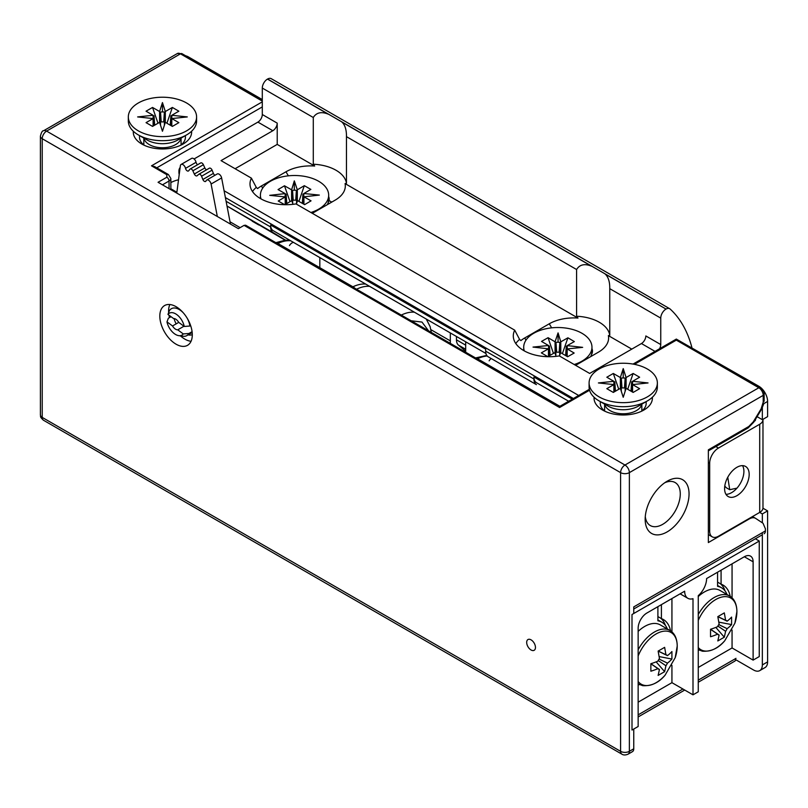 <?xml version="1.0" encoding="UTF-8"?>
<svg xmlns="http://www.w3.org/2000/svg" width="808" height="808" viewBox="0 0 808 808"><rect width="100%" height="100%" fill="white"/><g stroke="black" fill="none" stroke-linecap="round" stroke-linejoin="round"><path stroke-width="1.21" d="M664.792 482.729A24.826 14.332 -60 0 1 675.135 482.548A24.826 14.332 -60 0 1 678.932 502.445A24.826 14.332 -60 0 1 662.722 524.321A24.826 14.332 -60 0 1 650.309 525.553A24.826 14.332 -60 0 1 645.289 516.504A24.826 14.332 120 0 0 650.309 525.553A24.826 14.332 120 0 0 662.722 524.321A24.826 14.332 120 0 0 678.932 502.445A24.826 14.332 120 0 0 675.135 482.548A24.826 14.332 120 0 0 664.792 482.729M240.127 227.644L230.038 221.816M465.681 345.157L456.469 339.835L456.469 336.481M465.681 352.258L465.681 341.804M329.189 200.616L331.755 202.101M456.469 339.835A12.413 7.171 120 0 0 458.429 345.087L465.681 351.238M450.268 343.349A49.652 28.664 120 0 0 450.329 340.885L450.329 332.936M717.575 582.124L721.079 584.144A37.239 21.503 -60 0 1 723.029 585.053A37.239 21.503 -60 0 1 730.22 596.395M721.079 570.175L721.079 584.144M657.894 616.575L661.409 618.605L661.409 604.636M680.114 593.83L687.871 598.304A15.514 8.959 -60 0 0 693.001 598.688L693.001 694.83L698.264 691.789L698.264 595.648A15.514 8.959 -60 0 0 706.606 578.538L744.34 556.752A12.413 7.171 -60 0 1 750.551 556.136A12.413 7.171 -60 0 1 753.117 561.812L744.34 556.752M753.117 561.812L753.117 660.116L759.257 656.571L759.257 541.037L631.997 614.514L631.997 730.048L638.148 726.503L638.148 628.2A12.413 7.171 120 0 1 646.925 612.999L684.659 591.204A15.514 8.959 -60 0 0 687.871 598.304M725.089 590.991A37.239 21.503 120 0 0 720.393 583.75M665.408 625.442A37.239 21.503 120 0 0 660.712 618.201M698.264 667.469L732.058 647.955L732.058 630.048M732.058 597.87L732.058 563.843M699.213 650.107A37.239 21.503 -60 0 1 698.264 650.41M661.409 618.605A37.239 21.503 -60 0 1 663.348 619.514A37.239 21.503 -60 0 1 670.539 630.856M639.532 684.568A37.239 21.503 -60 0 1 638.148 684.992M638.148 702.172L671.933 682.669L671.933 665.348M671.933 631.917L671.933 598.556M693.001 694.83L671.933 682.669M753.117 660.116L732.058 647.955M759.257 541.037L755.379 538.795M727.038 594.536A34.128 19.705 120 0 0 721.473 587.739A34.128 19.705 120 0 0 717.575 586.345L717.575 572.205M667.357 628.988A34.128 19.705 120 0 0 661.792 622.2A34.128 19.705 120 0 0 657.894 620.797L657.894 606.656M589.093 382.941L589.093 387.002A34.128 19.705 0 0 0 599.092 400.93L608 406.081A21.523 12.423 0 0 0 638.451 406.081L647.36 400.93A34.128 19.705 0 0 0 657.359 387.002L657.359 382.941A34.128 19.705 0 0 0 636.29 364.741A34.128 19.705 0 0 0 599.092 369.014A34.128 19.705 0 0 0 589.093 382.941A34.128 19.705 0 0 0 610.161 401.152A34.128 19.705 0 0 0 647.36 396.88A34.128 19.705 0 0 0 657.359 382.941M598.405 382.941L613.868 384.598L606.818 388.668L613.312 392.425L620.362 388.345L623.231 397.273L626.089 388.345L633.139 392.425L639.633 388.668L632.583 384.598L648.046 382.941L632.583 381.295L639.633 377.225L633.139 373.468L626.089 377.538L623.231 368.61L620.362 377.538L613.312 373.468L606.818 377.225L613.868 381.295L598.405 382.941M599.092 400.93A34.128 19.705 0 0 0 647.36 400.93L638.461 406.071M630.998 391.183L631.654 381.831A8.646 4.989 180 0 1 631.876 382.941A8.646 4.989 180 0 1 631.856 383.194A8.646 4.989 180 0 1 631.654 384.063L631.654 391.557M631.654 384.063L631.109 391.244M632.583 392.102L632.583 381.295M625.16 391.254L625.16 387.81A8.646 4.989 180 0 1 621.291 387.81L621.291 391.254M631.997 391.759L632.583 391.425M633.139 373.468L627.685 389.264M621.978 387.88L621.291 378.083A8.646 4.989 180 0 1 625.16 378.083L625.16 387.81M625.16 378.083L624.473 387.88M625.16 388.214L626.089 387.678L626.089 377.538M614.797 391.557L614.797 384.063A8.646 4.989 180 0 1 614.595 383.194A8.646 4.989 180 0 1 614.585 382.941A8.646 4.989 180 0 1 614.797 381.831L615.454 391.183M613.868 381.295L613.868 392.102M615.342 391.244L614.797 384.063M620.362 377.538L620.362 387.678L621.291 388.214L621.291 378.083M613.312 373.468L618.766 389.264M613.868 391.425L614.454 391.759M621.291 384.77L620.362 387.678M623.231 377.952L623.231 368.61M626.089 387.678L625.16 384.77M574.205 364.519A34.128 19.705 0 0 0 591.971 347.228A34.128 19.705 0 0 0 582.194 333.421A34.128 19.705 0 0 0 544.925 328.987A34.128 19.705 0 0 0 523.705 347.228A34.128 19.705 0 0 0 524.311 350.904M559.479 356.015L560.621 352.642L567.61 356.752L574.165 353.035L567.176 348.925L582.659 347.359L567.226 345.622L574.347 341.582L567.913 337.805L560.792 341.834L558.065 332.896L555.066 341.804L548.077 337.694L541.522 341.41L548.511 345.521L533.017 347.087L548.46 348.824L541.34 352.864L547.774 356.641L554.894 352.611L556.035 356.358M567.913 337.805L562.368 353.672M590.688 356.631A34.128 19.705 0 0 0 591.971 351.278L591.971 347.228M556.672 352.167L555.985 342.35A8.646 4.989 180 0 1 559.853 342.37L559.853 352.5L560.792 351.975L560.792 341.834M559.853 342.37L559.156 352.157M566.56 356.136L567.176 355.783M567.226 345.622L567.226 348.925M565.62 355.581L566.287 346.157A8.646 4.989 180 0 1 566.489 347.228A8.646 4.989 180 0 1 566.479 347.47A8.646 4.989 180 0 1 566.246 348.379L565.701 355.631M555.985 352.096L555.985 342.35M555.833 352.389L555.066 351.935L555.066 341.804M548.077 337.694L553.45 353.429M566.246 348.379L566.246 355.954M567.176 356.5L567.176 348.925M549.945 355.419L549.4 348.299A8.646 4.989 180 0 1 549.208 347.47A8.646 4.989 180 0 1 549.198 347.228A8.646 4.989 180 0 1 549.43 346.066L550.076 355.338M549.006 355.944L548.511 345.521M559.692 355.379L559.692 352.096A8.646 4.989 180 0 1 555.833 352.076L555.833 355.702M549.4 355.722L549.4 348.299M548.46 348.824L548.46 356.257M555.985 349.197L555.066 351.935M558.065 342.239L558.065 332.896M560.792 351.975L559.853 348.874M638.148 655.914A29.846 17.231 -60 0 1 661.863 631.563A29.846 17.231 -60 0 1 677.215 646.148A29.846 17.231 -60 0 1 675.225 657.631L665.055 675.236A29.846 17.231 -60 0 1 638.148 681.487M638.148 649.773A31.027 17.917 -60 0 1 669.943 630.482L660.247 624.887A31.027 17.917 120 0 0 638.148 631.391M658.207 651.056L665.933 654.743L664.63 647.349L658.136 651.096L659.439 658.5A8.161 4.707 -60 0 0 657.914 661.126A49.44 28.543 180 0 1 650.864 663.701L650.864 671.206A49.44 28.543 -0 0 0 657.914 668.63L650.864 663.782M665.933 654.743A8.161 4.707 -60 0 1 666.55 654.955A8.161 4.707 -60 0 1 667.448 655.621L658.146 651.107M659.055 659.045L667.448 663.126A49.44 28.543 -0 0 0 671.913 659.045L671.913 651.551A49.44 28.543 180 0 1 667.448 655.621M667.448 663.126A8.161 4.707 -60 0 1 665.933 665.752L658.207 660.52M656.146 661.863L664.63 671.66L665.933 665.752M664.63 671.66L658.136 675.407L659.439 669.499A8.161 4.707 -60 0 1 658.409 669.064A8.161 4.707 -60 0 1 657.914 668.63M671.913 659.045L659.187 656.591M650.874 663.701L659.439 669.499M698.264 620.423A29.846 17.231 -60 0 1 721.928 597.021A29.846 17.231 -60 0 1 736.896 611.686A29.846 17.231 -60 0 1 734.896 623.17L736.916 611.454C736.745 603.94 734.31 598.799 729.624 596.031A31.027 17.917 -60 0 0 698.264 614.514M734.896 623.17L724.736 640.774A29.846 17.231 -60 0 1 698.264 647.562M729.624 596.031L719.928 590.426A31.027 17.917 120 0 0 698.264 596.526M715.827 627.412L724.311 637.199L725.614 631.3L717.878 626.059M724.311 637.199L717.817 640.946L719.12 635.048A8.161 4.707 -60 0 1 718.09 634.603A8.161 4.707 -60 0 1 717.595 634.169L710.545 629.321M717.888 616.605L725.614 620.291A8.161 4.707 -60 0 1 726.23 620.494A8.161 4.707 -60 0 1 727.129 621.17L717.827 616.655L719.12 624.039A8.161 4.707 -60 0 0 717.595 626.675A49.44 28.543 180 0 1 710.545 629.25L710.545 636.744A49.44 28.543 -0 0 0 717.595 634.169M717.817 616.645L724.311 612.888L725.614 620.291M718.726 624.594L727.129 628.664A49.44 28.543 -0 0 0 731.594 624.594L731.594 617.09A49.44 28.543 180 0 1 727.129 621.17M727.129 628.664A8.161 4.707 -60 0 1 725.614 631.3M731.594 624.594L718.867 622.14M710.555 629.24L719.12 635.048M192.082 331.674L188.931 333.492A15.514 8.959 60 0 1 186.89 335.583A15.514 8.959 60 0 1 183.042 336.239L178.81 335.663A12.645 7.302 60 0 1 166.983 321.877L168.347 318.261L171.054 316.696M183.951 326.24L177.74 329.826A6.201 3.585 60 0 1 175.013 328.836A6.201 3.585 60 0 1 172.528 325.967L178.74 322.382L184.254 326.462A12.645 7.302 60 0 0 176.871 314.666A12.645 7.302 60 0 0 167.963 314.413L169.327 310.797A15.514 8.959 60 0 1 171.377 308.707A15.514 8.959 60 0 1 180.659 310.484A15.514 8.959 60 0 1 183.264 312.797M187.264 318.342A15.514 8.959 60 0 1 189.91 326.028L190.637 325.604M176.77 193.092L180.366 165.751A3.727 2.151 60 0 1 181.103 164.458A3.727 2.151 60 0 1 183.658 165.145A3.727 2.151 60 0 1 185.517 168.377A2.485 1.434 -120 0 0 186.961 170.7A2.485 1.434 -120 0 0 188.456 170.983A2.485 1.434 -120 0 0 188.698 170.771L189.941 169.205A2.485 1.434 60 0 1 190.183 169.003A2.485 1.434 60 0 1 192.87 170.811L194.314 174.033A2.485 1.434 -120 0 0 195.506 175.558A2.485 1.434 -120 0 0 196.99 175.841A2.485 1.434 -120 0 0 197.132 175.75L198.687 174.366A2.485 1.434 60 0 1 198.819 174.265A2.485 1.434 60 0 1 201.566 176.235L202.869 179.477A2.485 1.434 -120 0 0 204.121 181.164A2.485 1.434 -120 0 0 205.606 181.447A2.485 1.434 -120 0 0 206.04 180.891A3.727 2.151 60 0 1 206.676 180.053A3.727 2.151 60 0 1 209.242 180.76A3.727 2.151 60 0 1 211.1 184.022L221.624 177.942L230.472 224.089M214.958 175.275A2.485 1.434 60 0 1 214.655 175.083A2.485 1.434 60 0 1 213.393 173.397L212.1 170.155A2.485 1.434 -120 0 0 209.353 168.185A2.485 1.434 -120 0 0 209.211 168.286L198.98 174.195M206.575 169.781A2.485 1.434 60 0 1 206.04 169.478A2.485 1.434 60 0 1 204.838 167.953L203.394 164.731A2.485 1.434 -120 0 0 200.717 162.923A2.485 1.434 -120 0 0 200.475 163.125M197.627 164.711A2.485 1.434 60 0 1 197.495 164.62A2.485 1.434 60 0 1 196.051 162.297A3.727 2.151 -120 0 0 194.183 159.065A3.727 2.151 -120 0 0 191.637 158.378L181.103 164.458M167.963 314.413L173.508 318.514A6.201 3.585 60 0 1 176.235 319.503A6.201 3.585 60 0 1 178.719 322.372M184.254 326.462L189.91 326.028M172.528 325.967L166.983 321.877M188.931 333.492L183.275 333.926L177.74 329.826M183.275 333.926A12.645 7.302 60 0 1 178.81 335.663M217.322 216.504L211.1 184.022M221.624 177.942A3.727 2.151 -120 0 0 219.776 174.679A3.727 2.151 -120 0 0 217.211 173.972L206.676 180.053M551.632 327.846L549.288 323.786A34.754 20.069 180 0 1 577.972 318.049L576.589 316.241L576.589 269.519C579.659 264.559 584.598 263.428 591.405 266.115L341.996 122.119C345.097 125.129 346.582 129.977 346.46 136.653L346.46 183.376A35.996 20.786 0 0 0 313.292 164.226L314.676 166.034L277.215 144.41L277.215 123.129L262.297 114.514L262.297 88.062L313.292 117.503L313.292 164.226M631.785 349.117L608.374 335.603L609.757 335.381A35.996 20.786 0 0 0 599.314 322.261A35.996 20.786 0 0 0 576.589 316.241M313.292 117.503C316.362 112.554 321.301 111.413 328.109 114.1A35.996 20.786 180 0 1 328.644 114.271L666.045 309.07A7.322 4.232 -60 0 1 669.701 308.707A7.322 4.232 -60 0 1 670.135 309.03A173.771 100.323 -60 0 1 691.9 347.602M666.045 309.07L605.293 274.134A35.996 20.786 0 0 0 604.99 273.821M659.53 348.773A6.201 3.585 -60 0 0 660.752 344.561L660.752 318.11A7.322 4.232 -60 0 1 665.933 309.141M271.68 78.982A7.322 4.232 120 0 0 271.246 78.669A7.322 4.232 120 0 0 267.589 79.032L328.644 114.271M179.497 172.377L178.922 172.043A12.413 7.171 120 0 0 179.214 174.488M178.922 172.043L178.922 170.761L179.649 171.185M180.133 167.488A3.727 2.151 120 0 0 178.922 170.761M194.072 158.964L257.904 122.109A6.201 3.585 120 0 0 262.297 114.514M328.109 114.1L267.478 79.093A7.322 4.232 120 0 0 262.297 88.062M227.018 206.07L285.174 240.218M609.757 335.381L609.757 288.668L660.752 318.11M257.904 122.109L272.831 130.724L221.049 160.62L251.419 178.154A35.996 20.786 0 0 0 249.995 183.931A35.996 20.786 0 0 0 295.991 203.899L514.716 330.169A35.996 20.786 0 0 0 513.292 335.946A35.996 20.786 0 0 0 559.288 355.904L589.658 373.437L641.441 343.541L655.015 351.379M591.941 266.286A35.996 20.786 0 0 0 591.405 266.115M328.674 196.637A18.614 10.746 180 0 1 329.189 199.132A18.614 10.746 180 0 1 328.179 202.626M258.782 224.977L252.207 221.18M568.65 401.243L536.502 382.689A12.413 7.171 -60 0 1 533.926 377.003L533.926 379.002L485.659 351.137A12.413 7.171 120 0 0 488.153 356.772L536.421 384.638A12.413 7.171 -60 0 1 533.926 379.002M485.659 351.137L485.659 349.137L270.63 224.998A12.413 7.171 120 0 0 273.205 230.674L485.931 353.49M285.598 240.188L273.124 232.623A12.413 7.171 -60 0 1 270.63 226.987L226.099 201.283M270.63 224.998L270.63 226.987M591.971 348.652A18.614 10.746 180 0 1 592.476 351.147A18.614 10.746 180 0 1 591.476 354.631M605.293 274.134C608.394 277.144 609.878 281.992 609.757 288.668M575.619 365.337L598.435 352.157A34.754 20.069 0 0 0 608.374 335.603M660.752 344.561L645.834 335.946A6.201 3.585 -60 0 1 641.441 343.541M514.716 330.169L519.584 339.411A35.996 20.786 0 0 0 515.787 343.541M519.584 339.411L520.897 340.592A34.754 20.069 180 0 1 524.715 337.976L525.978 340.158M251.419 178.154L256.288 187.395A35.996 20.786 0 0 0 252.49 191.536M256.288 187.395L257.601 188.577A34.754 20.069 180 0 1 261.418 185.961L285.992 171.771A34.754 20.069 180 0 1 314.676 166.034M277.215 144.41L235.088 168.731M272.831 130.724A6.201 3.585 120 0 0 277.215 123.129M346.46 183.376L345.077 183.588A34.754 20.069 180 0 1 335.138 200.152L312.322 213.322M549.288 323.786L524.715 337.976M577.972 318.049L345.077 183.588M736.886 467.317A17.372 10.029 120 0 0 725.534 482.629A17.372 10.029 120 0 0 728.19 496.546A17.372 10.029 120 0 0 736.886 495.688A17.372 10.029 120 0 0 748.238 480.376A17.372 10.029 120 0 0 745.572 466.458A17.372 10.029 120 0 0 736.886 467.317M725.968 494.324A17.372 10.029 120 0 0 731.614 492.648A17.372 10.029 120 0 0 742.532 465.64M762.338 406.404L762.338 419.685L767.6 416.645L767.6 401.445A12.413 7.171 -120 0 0 758.823 386.244L679.427 340.875M762.338 532.684L762.338 664.933A12.413 7.171 60 0 1 759.762 670.62L765.025 667.58A12.413 7.171 -120 0 0 767.6 661.893L767.6 510.888L762.954 508.212M262.297 99.576L188.345 56.883A12.413 7.171 -120 0 0 185.709 55.823M762.338 419.685L757.086 416.655M754.278 421.291L754.44 421.2A3.727 2.151 0 0 0 755.53 419.685A3.727 2.151 0 0 0 755.47 419.322M767.6 510.888L762.338 513.928L759.702 512.413L718.453 536.229A12.413 7.171 -60 0 1 712.242 536.845A12.413 7.171 -60 0 1 709.677 531.159L709.677 463.257A12.413 7.171 -60 0 1 718.453 448.056L759.702 424.24L759.702 512.413A11.171 6.454 0 0 0 762.974 507.848L762.974 419.685A11.171 6.454 180 0 1 759.702 424.24M762.338 513.928L762.338 522.796M759.762 670.62A12.413 7.171 60 0 1 753.561 670.004L734.684 659.106M128.321 116.928L128.321 120.978A34.128 19.705 0 0 0 138.319 134.916L147.238 140.057A21.523 12.423 0 0 0 177.679 140.057L186.587 134.916A34.128 19.705 0 0 0 196.586 120.978L196.586 116.928A34.128 19.705 0 0 0 175.518 98.717A34.128 19.705 0 0 0 138.319 102.99A34.128 19.705 0 0 0 128.321 116.928A34.128 19.705 0 0 0 149.399 135.128A34.128 19.705 0 0 0 186.587 130.856A34.128 19.705 0 0 0 196.586 116.928M137.633 116.928L153.096 118.574L146.046 122.644L152.54 126.402L159.59 122.331L162.458 131.26L165.317 122.331L172.377 126.402L178.871 122.644L171.811 118.574L187.284 116.928L171.811 115.271L178.871 111.201L172.377 107.444L165.317 111.524L162.458 102.596L159.59 111.524L152.54 107.444L146.046 111.201L153.096 115.271L137.633 116.928M138.319 134.916A34.128 19.705 0 0 0 186.587 134.916L177.699 140.047M170.225 125.159L170.882 115.807A8.646 4.989 180 0 1 171.104 116.928A8.646 4.989 180 0 1 171.094 117.17A8.646 4.989 180 0 1 170.882 118.039L170.882 125.543M170.882 118.039L170.337 125.22M171.811 126.078L171.811 115.271M164.388 125.23L164.388 121.786A8.646 4.989 180 0 1 160.519 121.786L160.519 125.23M171.235 125.745L171.811 125.402M172.377 107.444L166.913 123.25M161.206 121.867L160.519 112.059A8.646 4.989 180 0 1 164.388 112.059L164.388 121.786M164.388 112.059L163.701 121.867M164.388 122.19L165.317 121.654L165.317 111.524M154.025 125.543L154.025 118.039A8.646 4.989 180 0 1 153.823 117.17A8.646 4.989 180 0 1 153.813 116.928A8.646 4.989 180 0 1 154.025 115.807L154.681 125.159M153.096 115.271L153.096 126.078M154.57 125.22L154.025 118.039M160.519 121.786L160.519 112.059M160.519 122.19L159.59 121.654L159.59 111.524M152.54 107.444L157.994 123.25M153.096 125.402L153.682 125.745M160.519 118.746L159.59 121.654M162.458 111.928L162.458 102.596M165.317 121.654L164.388 118.746M327.392 204.626A34.128 19.705 0 0 0 328.674 199.263L328.674 195.213A34.128 19.705 0 0 0 318.453 181.143A34.128 19.705 0 0 0 281.336 177.043A34.128 19.705 0 0 0 260.408 195.213A34.128 19.705 0 0 0 261.014 198.899M310.908 212.504A34.128 19.705 0 0 0 328.674 195.213M296.415 204.141L297.495 200.596L304.616 204.636L311.05 200.849L303.929 196.819L319.362 195.082L303.879 193.506L310.868 189.395L304.313 185.678L297.324 189.789L294.314 180.881L291.597 189.819L284.477 185.79L278.043 189.577L285.163 193.607L269.721 195.344L285.214 196.91L278.225 201.02L284.709 204.697M284.84 204.707L291.769 200.626L293.011 204.313M296.556 203.687L296.556 200.061A8.646 4.989 180 0 1 292.688 200.081L292.688 203.363M286.133 203.939L286.133 196.374A8.646 4.989 180 0 1 285.911 195.455A8.646 4.989 180 0 1 285.901 195.213A8.646 4.989 180 0 1 286.103 194.142L286.769 203.566M285.214 196.91L285.214 204.485M286.678 203.616L286.133 196.374M285.163 196.91L285.163 193.607M285.214 203.768L285.83 204.121M290.022 201.657L284.477 185.79M302.313 203.323L302.95 194.051A8.646 4.989 180 0 1 303.192 195.213A8.646 4.989 180 0 1 303.182 195.455A8.646 4.989 180 0 1 302.99 196.283L302.99 203.717M302.99 196.283L302.445 203.404M303.929 204.242L303.929 196.819M291.597 189.819L291.597 199.96L292.536 200.485L292.536 190.355A8.646 4.989 180 0 1 296.395 190.334L295.718 200.152M293.223 200.142L292.536 190.355M303.384 203.929L303.879 193.506M296.395 190.334L296.395 200.081M298.93 201.414L304.313 185.678M296.556 200.374L297.324 199.929L297.324 189.789M292.536 196.869L291.597 199.96M294.314 190.223L294.314 180.881M297.324 199.929L296.395 197.192M428.523 330.795L421.988 322.069L411.161 320.776M531.068 639.855A6.201 3.585 -120 0 0 527.967 639.542A6.201 3.585 -120 0 0 527.018 644.521A6.201 3.585 -120 0 0 531.068 649.986A6.201 3.585 -120 0 0 534.179 650.288A6.201 3.585 -120 0 0 535.128 645.319A6.201 3.585 -120 0 0 531.068 639.855M176.063 306.686A22.957 13.261 -120 0 0 164.579 305.555A22.957 13.261 -120 0 0 161.055 323.947A22.957 13.261 -120 0 0 176.063 344.188A22.957 13.261 -120 0 0 187.537 345.319A22.957 13.261 -120 0 0 191.062 326.927A22.957 13.261 -120 0 0 176.063 306.686M169.842 304.525A22.957 13.261 -120 0 0 168.65 312.555M168.963 315.15A22.957 13.261 -120 0 0 169.478 317.605M180.447 335.886A22.957 13.261 -120 0 0 184.84 339.118A22.957 13.261 -120 0 0 191.062 341.279M176.144 323.887A16.14 9.312 60 0 1 174.073 318.534M191.587 131.249A29.169 16.837 180 0 1 183.083 144.036A29.169 16.837 180 0 1 141.834 144.036A29.169 16.837 180 0 1 133.33 131.249M139.643 135.673A22.957 13.261 0 0 0 139.491 137.188A22.957 13.261 0 0 0 144.289 145.299M652.359 397.273A29.169 16.837 180 0 1 643.855 410.05A29.169 16.837 180 0 1 602.596 410.05A29.169 16.837 180 0 1 594.092 397.273M600.415 401.697A22.957 13.261 0 0 0 600.263 403.212A22.957 13.261 0 0 0 605.061 411.322M667.105 481.245L667.105 481.245A31.027 17.917 120 0 0 645.168 519.251A31.027 17.917 120 0 0 667.105 531.916A31.027 17.917 120 0 0 689.052 493.92A31.027 17.917 120 0 0 667.105 481.245L667.105 481.245M736.32 488.274L729.735 489.709L726.927 488.103A15.514 8.959 -60 0 1 724.806 485.871M729.735 489.709L727.766 477.255M192.294 334.643A16.14 9.312 60 0 1 188.102 334.876M589.325 389.305L559.601 406.474L559.601 407.525L559.601 406.474L245.632 225.21L244.077 225.361L238.37 228.654L158.065 182.285L166.842 177.225L166.842 174.69L151.49 165.822L154.591 166.559L168.397 174.538A3.101 1.788 -60 0 0 166.842 174.69M764.115 533.745A6.201 3.585 -120 0 0 765.408 530.906L633.755 606.909L633.755 613.504M633.755 729.028L633.755 748.794L629.371 751.329L629.371 472.63A6.201 3.585 180 0 1 620.595 472.63L620.595 751.329L42.218 417.403L42.218 138.713L620.595 472.63A6.201 3.585 -60 0 1 624.978 465.034L46.601 131.108A6.201 3.585 120 0 0 42.218 138.713A6.201 3.585 180 0 1 40.4 136.178L40.4 414.878A6.201 3.585 0 0 0 42.218 417.403A6.201 3.585 120 0 0 43.501 420.251L621.877 754.167A6.201 3.585 -60 0 1 620.595 751.329A6.201 3.585 0 0 0 629.371 751.329A6.201 3.585 -120 0 1 628.089 754.167L632.472 751.632A6.201 3.585 -120 0 0 633.755 748.794M765.408 530.906L765.408 528.826L763.045 523.271L755.722 518.433A12.413 7.171 -60 0 0 755.51 518.302A12.413 7.171 -60 0 0 749.309 518.918L708.353 542.562L708.353 449.834L748.784 426.493L753.268 421.857L761.116 408.868L763.217 402.101L763.217 395.364A6.201 3.585 -120 0 0 758.823 387.759L676.326 340.128L634.411 364.327M763.217 402.101A3.101 1.788 180 0 0 764.126 400.839L764.126 394.092A3.101 1.788 180 0 1 763.217 395.364L629.371 472.63A6.201 3.585 -120 0 0 624.978 465.034L758.823 387.759A3.101 1.788 -60 0 1 760.379 387.608L676.326 339.077L676.326 340.128M180.628 145.299A22.957 13.261 0 0 0 185.416 137.188A22.957 13.261 0 0 0 185.264 135.673M641.39 411.322A22.957 13.261 0 0 0 646.188 403.212A22.957 13.261 0 0 0 646.036 401.697M170.852 182.568A43.44 25.078 -60 0 1 178.518 179.81M487.224 356.005A43.44 25.078 120 0 0 477.538 358.752L559.894 406.303M290.668 240.764A43.44 25.078 120 0 0 277.871 243.471L352.914 286.8A43.44 25.078 -60 0 1 365.711 284.083M450.329 340.885L430.886 329.664M289.466 245.561A6.201 5.07 120 0 1 293.415 242.339M458.429 345.087L465.681 349.278M489.133 360.833A6.201 5.07 120 0 1 491.143 358.58M475.983 358.196A6.201 3.878 64.5 0 1 477.538 358.752A14.312 8.262 120 0 1 477.205 358.904M276.316 242.925A6.201 3.878 64.5 0 1 277.871 243.471A14.312 8.262 120 0 1 277.538 243.632M352.581 286.951A14.312 8.262 -60 0 0 352.914 286.8A12.413 7.757 64.5 0 1 355.086 288.395M641.734 404.182A18.614 10.746 180 0 1 636.391 410.626A18.614 10.746 180 0 1 617.039 413.161A18.614 10.746 180 0 1 604.717 404.182M638.148 683.79L638.916 684.235A31.027 17.917 -60 0 1 638.148 683.74M698.597 649.773A31.027 17.917 -60 0 1 698.264 649.582L702.354 651.197C710.969 651.763 718.433 648.289 724.736 640.774M202.869 179.477L213.393 173.397M201.566 176.235L212.1 170.155M194.314 174.033L204.838 167.953M192.87 170.811L203.394 164.731M185.517 168.377L196.051 162.297M578.659 395.466L224.089 190.759M227.008 206L273.124 232.623M572.286 399.152L533.926 377.003M225.392 197.586L573.397 398.506M346.46 136.653L576.589 269.519M288.335 175.831L285.992 171.771M261.418 185.961L262.681 188.143M763.005 404.091L767.6 401.445M715.848 446.561L718.453 448.056M762.338 664.933L767.6 661.893M709.677 531.159L708.353 530.401M708.353 462.499L709.677 463.257M180.962 138.158A18.614 10.746 180 0 1 175.619 144.602A18.614 10.746 180 0 1 156.267 147.137A18.614 10.746 180 0 1 143.945 138.158M369.66 286.365A43.44 25.078 120 0 0 356.54 289.234M401.293 315.08A43.44 25.078 -60 0 1 414.423 312.201M170.852 188.769L176.881 192.243M43.501 130.805A6.201 3.585 60 0 1 46.601 131.108L180.447 53.833A6.201 3.585 -120 0 0 177.346 53.53L43.501 130.805C42.43 130.512 41.4 132.3 40.4 136.178M589.557 390.224L559.601 407.525L244.077 225.361M151.49 165.822L262.297 101.848M262.297 101.091L180.447 53.833A3.101 1.788 120 0 1 182.002 53.681L262.297 100.04M156.782 167.832L262.297 106.908M166.842 177.225A3.101 1.788 60 0 1 169.044 181.022A6.201 3.585 0 0 0 170.852 178.487L168.397 174.538M162.458 184.82L169.044 181.022L169.044 188.628M736.007 658.348L698.264 680.134M682.911 689.002L638.148 714.848M736.088 659.914L734.714 661.186A6.201 3.585 -120 0 0 735.805 659.752M708.353 450.884L748.137 427.917A3.101 1.788 -120 0 0 748.784 426.493M748.137 427.917L753.733 422.19L753.268 421.857M753.733 422.19L761.58 409.201L761.116 408.868M319.827 267.701L319.827 257.59M475.538 357.944L486.759 355.419M275.871 242.663L285.174 240.218L289.941 240.34M721.473 587.739L717.575 585.487M661.792 622.2L657.894 619.948M641.845 410.969L641.845 404.121M604.606 410.969L604.606 404.121M631.876 391.688L631.876 382.941M614.585 391.688L614.585 382.941M523.705 350.561L523.705 347.228M549.198 355.843L549.198 347.228M566.489 356.096L566.489 347.228M675.225 657.631L677.235 645.905C677.064 638.391 674.63 633.25 669.943 630.482M665.055 675.236C658.752 682.75 651.288 686.224 642.673 685.659L638.916 684.235M186.89 335.583L192.183 332.522M209.353 168.185L198.819 174.265M200.717 162.923L190.183 169.003M271.246 78.669L669.701 308.707M708.353 534.593L712.242 536.845M181.073 144.955L181.073 138.097M143.834 144.955L143.834 138.097M171.104 125.664L171.104 116.928M153.813 125.664L153.813 116.928M260.408 198.556L260.408 195.213M303.192 203.828L303.192 195.213M285.901 204.081L285.901 195.213M431.3 332.401L430.129 326.634L426.271 319.049M40.4 414.878C41.178 416.595 38.946 416.09 43.501 420.251M621.877 754.167C623.443 755.227 625.513 755.227 628.089 754.167M676.326 339.077L633.038 364.075M734.714 661.186L698.264 682.235M684.719 690.052L638.148 716.949M761.58 409.201L763.823 403.626M762.338 534.775L633.755 609.01M752.5 516.564L755.51 518.302M764.126 394.092C764.257 391.961 763.015 389.799 760.379 387.608M182.002 53.681L177.346 53.53M170.852 189.668L170.852 178.487"/></g></svg>
